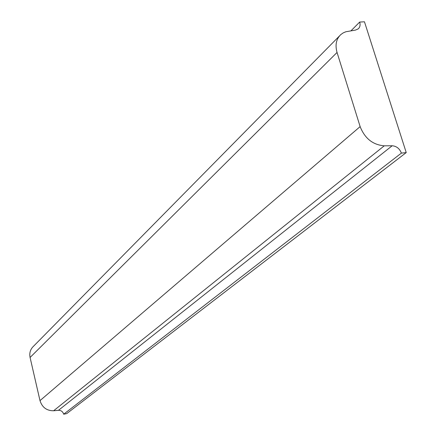 <?xml version="1.0" encoding="UTF-8"?>
<svg xmlns="http://www.w3.org/2000/svg" width="436" height="436" viewBox="0 0 436 436"><rect width="100%" height="100%" fill="white"/><g stroke="black" fill="none" stroke-linecap="round" stroke-linejoin="round"><path stroke-width="0.65" d="M359.684 22.062L364.469 21.8L406.232 152.584L401.393 153.107C399.583 148.572 396.515 146.12 392.177 145.76L384.263 145.826C372.862 144.866 364.823 138.463 360.136 126.609L337.05 52.456C334.952 44.892 336.238 38.908 340.903 34.498L343.208 32.891L345.846 31.763L355.525 30.073L358.234 28.863C360.022 27.19 360.507 24.923 359.684 22.062L351.013 30.776M339.464 35.959L33.447 346.32C30.34 349.301 29.212 353.018 30.079 357.466L39.998 400.63C42.167 407.415 46.707 410.794 53.612 410.767L58.468 410.314C61.105 410.303 62.844 411.595 63.683 414.2L66.692 413.639L406.232 152.584M401.393 153.107L63.683 414.2M337.05 52.456L30.079 357.466M360.136 126.609L39.998 400.63M384.263 145.826L53.612 410.767M392.177 145.76L58.468 410.314"/></g></svg>
